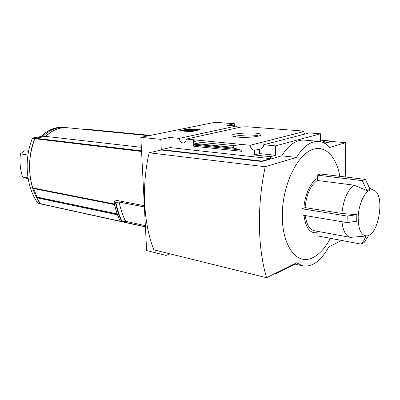 <?xml version="1.0" encoding="UTF-8"?>
<svg xmlns="http://www.w3.org/2000/svg" width="400" height="400" viewBox="0 0 400 400"><rect width="100%" height="100%" fill="white"/><g stroke="black" fill="none" stroke-linecap="round" stroke-linejoin="round"><path stroke-width="0.6" d="M237.05 127.91L236.505 125.975L227.23 125.27L234.515 123.725L214.97 122.29L140.84 137.34L160.81 139.355L169.77 137.455L179.23 138.375C179.815 141.45 181.28 142.985 183.625 142.98C185.265 142.58 186.17 141.275 186.335 139.065L241.725 126.88L247.51 126.81L297.44 130.595L250.48 127.035M303.385 131.595L303.385 131.15L300.765 130.95M303.385 131.15L302.035 131.49L303.735 131.62L304.575 134.14M300.765 130.85L297.44 130.595M320.595 140.92L324.78 141.275L324.765 143.03L331.565 141.075L331.56 141.46L345.71 142.655L329.63 147.47C326.51 143.835 322.935 141.805 318.905 141.37C310.995 140.825 303.505 146.17 296.435 157.4L265.235 166.735C256.845 205.89 257.67 248.085 266.585 277.71L296.67 262.795L302.585 265.82C312.275 267.33 321.02 261.01 328.81 246.86L341.725 240.46M258.37 136.105C252.03 137.78 235.17 137.75 232.625 136.08C226.64 133.095 261.6 131.505 261.015 134.795C260.95 135.245 260.065 135.685 258.37 136.105M186.335 139.065L250.155 145.265L303.735 131.62M320.6 140.15L331.565 141.075M250.155 145.265C250.6 148.15 252.03 149.84 254.43 150.335L260.505 148.945C262.39 148.465 263.455 147.075 263.705 144.76L309.285 132.92L320.635 133.795L320.595 141.64M322.05 142.05L324.78 141.275M179.23 138.375L236.505 125.975M86.455 129.19L84.86 129.445M84.09 128.975L82.43 129.205M67.44 127.745C59.62 127.075 52.365 129.955 45.67 136.39L43.26 136.115L32.845 137.955L32.335 138.41C23.64 159.98 26.155 186.93 37.855 203.16L40.595 203.91M67.25 127.725L65.115 127.515C57.26 126.81 49.98 129.68 43.26 136.115M45.67 136.39L35.25 138.24L34.74 138.7C26.025 160.35 28.53 187.4 40.23 203.68L40.54 203.9M148.95 135.695L67.635 127.765C59.78 127.06 52.495 129.94 45.77 136.4L35.345 138.25L34.835 138.71C28.66 155.32 27.95 171.725 32.705 187.915L114.365 204.01M144.335 205.69L116.95 200.445L114.765 201.07L113.96 202.055L115.89 202.39L119.15 202.08L144.4 206.955M140.84 137.34L146.63 250.565L166.02 255.42L170.07 253.85M145.355 225.635L125.645 221.345C122.735 215.62 120.57 209.195 119.15 202.08M113.975 202.07C115.375 209.14 117.485 215.555 120.315 221.315L122.23 221.735L125.645 221.345M317.14 231.27L317.135 232.68C310.045 233.71 305.675 227.93 304.015 215.34M314.435 230.775L314.235 230.74C309.455 229.485 306.455 224.42 305.245 215.55M347.19 216.07L347.095 222.6L301.925 214.99L301.925 208.755L347.19 216.07L356.81 214.705L341.91 213.48C343.395 199.665 347.445 190.23 354.06 185.175L317.365 180.47L317.375 178.4C310.655 181.945 304.615 195.06 303.935 208.06L301.925 208.755M362.265 180.63L365.4 179.405L370.07 189.265L366.955 190.56L362.265 180.63L317.2 175.11L317.375 178.4M317.2 175.11L320.475 173.98L365.4 179.405M339.85 176.32C336.53 157.39 325.94 145.405 313.57 149.165C298.11 153.21 282.805 183.655 282.295 213.825C281.585 244.04 295.365 263.935 310.34 258.68C317.955 255.965 324.635 249.18 330.385 238.325M317.135 232.68L316.935 235.79L361.075 244.1L363.95 240.385L366.03 236.01M341.96 221.735C343.02 230.93 345.845 236.14 350.425 237.375L366.21 235.995M303.935 208.06L305.09 207.6C306.46 194.315 310.55 185.27 317.365 180.47M305.09 207.6L341.91 213.48M367.545 235.81C379.065 233.69 384.87 195.5 374.425 190.45L372.2 189.765L369.805 190.215C364.22 192.435 358.8 204.445 358.185 216.355C358.115 229.43 361.115 235.945 367.185 235.895L367.545 235.81M366.955 190.56L354.06 185.175M347.095 222.6L356.7 221.205L356.81 214.705M275.77 273.155L276.565 273.345L295.095 264.14M276.565 273.345L276.56 272.765M234.515 123.725L234.56 125.825M345.25 176.97L345.71 142.655M165.905 252.825L166.02 255.42M160.81 139.355L161.275 149.62L261.925 161.105L261.93 161.54L161.29 150.005L149.105 152.78L265.235 166.735M263.705 144.76L275.435 145.88L320.635 133.795M261.925 161.105L270.495 158.64L270.475 156.71L275.52 155.275L275.435 145.88M318.665 141.35L304.375 140.125C296.355 139.57 288.79 144.81 281.685 155.84L261.93 161.54M331.56 141.46L324.895 143.38M270.475 156.71L254.5 154.985L254.43 150.335M240.53 149.905L234.645 148.31L233.695 147.405L233.655 145.595L241.91 144.465L242.04 151.355L240.53 149.905L193.94 145.075L193.755 146.27L193.53 139.765L194.885 141.735L194.825 144.225L193.94 145.075M169.77 137.455L170.195 147.59L161.275 149.62M270.495 158.64L170.195 147.59M233.655 145.595L194.885 141.735M189.155 128.8L200.26 129.735L190.77 131.725L179.635 130.755L189.155 128.8L189.18 129.425L187.795 129.71M281.685 155.84L296.435 157.4M149.105 152.78C141.445 186.655 143.525 223.395 153.835 249.84L266.585 277.71M198.115 130.185L189.18 129.425M184.28 130.435L181.815 130.945M195.085 130.505L193.9 130.755L184.265 130.105L186.645 129.615L193.105 130.34L192.955 130.08L194.775 129.99L195.095 130.815M193.9 130.755L193.91 131.065M186.24 130.1L186.265 130.73L192.805 131.3M185.645 130.22L185.67 130.855L186.265 130.73M184.265 130.105L184.29 130.735L185.67 130.855M259.535 148.98L259.595 153.59L254.5 154.985M275.52 155.275L259.595 153.59M361.075 244.1L364.16 242.485L368.76 235.345M234.615 136.685C237.685 134.85 255.325 134.385 258.52 136.065M86.62 129.22L84.955 129.45M141.35 147.305L45.77 136.4M37.85 197.44L36.74 197.765L40.635 203.92L145.42 226.915M117.505 214.82L36.74 197.765M28.58 151.255L24.355 150.83L20.46 153.81C19.455 161.27 20.14 168.97 22.525 176.91L28.17 178.895M24.355 150.83L28.595 151.165M20.46 153.81L27.915 155.09M28 177.875L22.525 176.91M33.525 188.075L36.94 197.055L37.305 197.235M86.295 129.19L83.865 128.955M35.25 138.24L32.845 137.955M34.74 138.7L32.335 138.41M40.23 203.68L37.855 203.16M141.565 151.475L34.835 138.71M242.04 151.355L193.755 146.27M233.695 147.405L194.945 143.47M234.645 148.31L194.825 144.225M122.23 221.735C119.395 215.945 117.28 209.495 115.89 202.39M121.81 221.73C118.98 215.935 116.87 209.485 115.48 202.38M120.42 221.425C117.59 215.64 115.475 209.2 114.08 202.11M150.385 135.405L86.39 129.2M141.535 150.865L35.345 138.25M145.41 226.74L122.47 221.71M120.235 221.22L40.325 203.705M41.32 136.455C48.13 129.705 55.565 126.69 63.63 127.405L63.785 127.42M114.49 204.59L33.455 188.555M117.175 213.905L36.94 197.055M260.505 148.945L261.025 148.805M183.625 142.98L183.935 142.91M86.41 129.185L83.98 128.95M314.235 230.74L350.425 237.375M373.26 189.945L369.835 188.46M294.31 263.965L302.585 265.82M260.405 135.41L261.015 134.795M120.315 221.375C117.475 215.59 115.36 209.15 113.96 202.065M150.44 135.39L86.51 129.195M41.19 136.48C48.015 129.715 55.495 126.69 63.63 127.405M117.235 214.07L37.165 197.24"/></g></svg>
